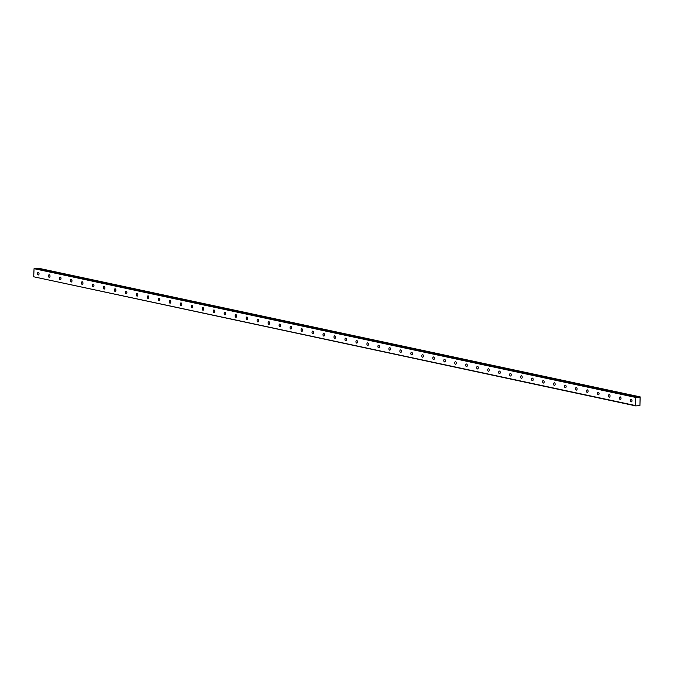 <?xml version="1.0" encoding="UTF-8"?>
<svg xmlns="http://www.w3.org/2000/svg" width="674" height="674" viewBox="0 0 674 674"><rect width="100%" height="100%" fill="white"/><g stroke="black" fill="none" stroke-linecap="round" stroke-linejoin="round"><path stroke-width="1.01" d="M38.325 272.38A1.297 0.767 -92.8 0 0 38.207 272.363A1.297 0.767 -92.8 0 0 37.5 273.602A1.297 0.767 -92.8 0 0 38.216 274.958A1.297 0.767 -92.8 0 0 38.334 274.967A1.297 0.767 -92.8 0 0 39.041 273.728A1.297 0.767 -92.8 0 0 38.325 272.38M631.294 399.269A1.297 0.767 -92.8 0 0 631.176 399.261A1.297 0.767 -92.8 0 0 630.468 400.499A1.297 0.767 -92.8 0 0 631.184 401.847A1.297 0.767 -92.8 0 0 631.302 401.856A1.297 0.767 -92.8 0 0 632.01 400.626A1.297 0.767 -92.8 0 0 631.294 399.269M620.316 396.919A1.297 0.767 -92.8 0 0 620.19 396.91A1.297 0.767 -92.8 0 0 619.482 398.149A1.297 0.767 -92.8 0 0 620.198 399.497A1.297 0.767 -92.8 0 0 620.324 399.505A1.297 0.767 -92.8 0 0 621.024 398.275A1.297 0.767 -92.8 0 0 620.316 396.919M609.33 394.576A1.297 0.767 -92.8 0 0 609.212 394.56A1.297 0.767 -92.8 0 0 608.504 395.798A1.297 0.767 -92.8 0 0 609.22 397.146A1.297 0.767 -92.8 0 0 609.338 397.163A1.297 0.767 -92.8 0 0 610.046 395.924A1.297 0.767 -92.8 0 0 609.33 394.576M598.352 392.226A1.297 0.767 -92.8 0 0 598.234 392.209A1.297 0.767 -92.8 0 0 597.526 393.447A1.297 0.767 -92.8 0 0 598.242 394.796A1.297 0.767 -92.8 0 0 598.36 394.812A1.297 0.767 -92.8 0 0 599.068 393.574A1.297 0.767 -92.8 0 0 598.352 392.226M587.374 389.875A1.297 0.767 -92.8 0 0 587.248 389.858A1.297 0.767 -92.8 0 0 586.54 391.097A1.297 0.767 -92.8 0 0 587.256 392.453A1.297 0.767 -92.8 0 0 587.374 392.462A1.297 0.767 -92.8 0 0 588.082 391.223A1.297 0.767 -92.8 0 0 587.374 389.875M576.388 387.525A1.297 0.767 -92.8 0 0 576.27 387.516A1.297 0.767 -92.8 0 0 575.562 388.746A1.297 0.767 -92.8 0 0 576.278 390.103A1.297 0.767 -92.8 0 0 576.396 390.111A1.297 0.767 -92.8 0 0 577.104 388.873A1.297 0.767 -92.8 0 0 576.388 387.525M565.41 385.174A1.297 0.767 -92.8 0 0 565.292 385.166A1.297 0.767 -92.8 0 0 564.585 386.396A1.297 0.767 -92.8 0 0 565.292 387.752A1.297 0.767 -92.8 0 0 565.419 387.761A1.297 0.767 -92.8 0 0 566.126 386.522A1.297 0.767 -92.8 0 0 565.41 385.174M554.424 382.824A1.297 0.767 -92.8 0 0 554.306 382.815A1.297 0.767 -92.8 0 0 553.598 384.045A1.297 0.767 -92.8 0 0 554.314 385.402A1.297 0.767 -92.8 0 0 554.432 385.41A1.297 0.767 -92.8 0 0 555.14 384.172A1.297 0.767 -92.8 0 0 554.424 382.824M543.446 380.473A1.297 0.767 -92.8 0 0 543.328 380.465A1.297 0.767 -92.8 0 0 542.621 381.695A1.297 0.767 -92.8 0 0 543.337 383.051A1.297 0.767 -92.8 0 0 543.455 383.059A1.297 0.767 -92.8 0 0 544.162 381.821A1.297 0.767 -92.8 0 0 543.446 380.473M532.468 378.122A1.297 0.767 -92.8 0 0 532.342 378.114A1.297 0.767 -92.8 0 0 531.643 379.344A1.297 0.767 -92.8 0 0 532.35 380.7A1.297 0.767 -92.8 0 0 532.477 380.709A1.297 0.767 -92.8 0 0 533.176 379.479A1.297 0.767 -92.8 0 0 532.468 378.122M521.482 375.772A1.297 0.767 -92.8 0 0 521.364 375.763A1.297 0.767 -92.8 0 0 520.657 377.002A1.297 0.767 -92.8 0 0 521.373 378.35A1.297 0.767 -92.8 0 0 521.491 378.358A1.297 0.767 -92.8 0 0 522.198 377.128A1.297 0.767 -92.8 0 0 521.482 375.772M510.504 373.421A1.297 0.767 -92.8 0 0 510.386 373.413A1.297 0.767 -92.8 0 0 509.679 374.651A1.297 0.767 -92.8 0 0 510.395 375.999A1.297 0.767 -92.8 0 0 510.513 376.008A1.297 0.767 -92.8 0 0 511.221 374.778A1.297 0.767 -92.8 0 0 510.504 373.421M499.527 371.071A1.297 0.767 -92.8 0 0 499.4 371.062A1.297 0.767 -92.8 0 0 498.693 372.301A1.297 0.767 -92.8 0 0 499.409 373.649A1.297 0.767 -92.8 0 0 499.527 373.657A1.297 0.767 -92.8 0 0 500.234 372.427A1.297 0.767 -92.8 0 0 499.527 371.071M488.54 368.72A1.297 0.767 -92.8 0 0 488.423 368.712A1.297 0.767 -92.8 0 0 487.715 369.95A1.297 0.767 -92.8 0 0 488.431 371.298A1.297 0.767 -92.8 0 0 488.549 371.307A1.297 0.767 -92.8 0 0 489.257 370.077A1.297 0.767 -92.8 0 0 488.54 368.72M477.563 366.37A1.297 0.767 -92.8 0 0 477.445 366.361A1.297 0.767 -92.8 0 0 476.737 367.6A1.297 0.767 -92.8 0 0 477.445 368.948A1.297 0.767 -92.8 0 0 477.571 368.964A1.297 0.767 -92.8 0 0 478.279 367.726A1.297 0.767 -92.8 0 0 477.563 366.37M466.576 364.027A1.297 0.767 -92.8 0 0 466.459 364.011A1.297 0.767 -92.8 0 0 465.751 365.249A1.297 0.767 -92.8 0 0 466.467 366.597A1.297 0.767 -92.8 0 0 466.585 366.614A1.297 0.767 -92.8 0 0 467.293 365.375A1.297 0.767 -92.8 0 0 466.576 364.027M455.599 361.677A1.297 0.767 -92.8 0 0 455.481 361.66A1.297 0.767 -92.8 0 0 454.773 362.898A1.297 0.767 -92.8 0 0 455.489 364.255A1.297 0.767 -92.8 0 0 455.607 364.263A1.297 0.767 -92.8 0 0 456.315 363.025A1.297 0.767 -92.8 0 0 455.599 361.677M444.621 359.326A1.297 0.767 -92.8 0 0 444.495 359.318A1.297 0.767 -92.8 0 0 443.795 360.548A1.297 0.767 -92.8 0 0 444.503 361.904A1.297 0.767 -92.8 0 0 444.629 361.913A1.297 0.767 -92.8 0 0 445.337 360.674A1.297 0.767 -92.8 0 0 444.621 359.326M433.635 356.976A1.297 0.767 -92.8 0 0 433.517 356.967A1.297 0.767 -92.8 0 0 432.809 358.197A1.297 0.767 -92.8 0 0 433.525 359.554A1.297 0.767 -92.8 0 0 433.643 359.562A1.297 0.767 -92.8 0 0 434.351 358.324A1.297 0.767 -92.8 0 0 433.635 356.976M422.657 354.625A1.297 0.767 -92.8 0 0 422.539 354.617A1.297 0.767 -92.8 0 0 421.831 355.847A1.297 0.767 -92.8 0 0 422.547 357.203A1.297 0.767 -92.8 0 0 422.665 357.212A1.297 0.767 -92.8 0 0 423.373 355.973A1.297 0.767 -92.8 0 0 422.657 354.625M411.679 352.275A1.297 0.767 -92.8 0 0 411.553 352.266A1.297 0.767 -92.8 0 0 410.845 353.496A1.297 0.767 -92.8 0 0 411.561 354.853A1.297 0.767 -92.8 0 0 411.688 354.861A1.297 0.767 -92.8 0 0 412.387 353.623A1.297 0.767 -92.8 0 0 411.679 352.275M400.693 349.924A1.297 0.767 -92.8 0 0 400.575 349.916A1.297 0.767 -92.8 0 0 399.867 351.146A1.297 0.767 -92.8 0 0 400.583 352.502A1.297 0.767 -92.8 0 0 400.701 352.51A1.297 0.767 -92.8 0 0 401.409 351.28A1.297 0.767 -92.8 0 0 400.693 349.924M389.715 347.573A1.297 0.767 -92.8 0 0 389.597 347.565A1.297 0.767 -92.8 0 0 388.89 348.803A1.297 0.767 -92.8 0 0 389.606 350.151A1.297 0.767 -92.8 0 0 389.724 350.16A1.297 0.767 -92.8 0 0 390.431 348.93A1.297 0.767 -92.8 0 0 389.715 347.573M378.729 345.223A1.297 0.767 -92.8 0 0 378.611 345.214A1.297 0.767 -92.8 0 0 377.903 346.453A1.297 0.767 -92.8 0 0 378.62 347.801A1.297 0.767 -92.8 0 0 378.737 347.809A1.297 0.767 -92.8 0 0 379.445 346.579A1.297 0.767 -92.8 0 0 378.729 345.223M367.751 342.872A1.297 0.767 -92.8 0 0 367.633 342.864A1.297 0.767 -92.8 0 0 366.926 344.102A1.297 0.767 -92.8 0 0 367.642 345.45A1.297 0.767 -92.8 0 0 367.76 345.459A1.297 0.767 -92.8 0 0 368.467 344.229A1.297 0.767 -92.8 0 0 367.751 342.872M356.773 340.522A1.297 0.767 -92.8 0 0 356.647 340.513A1.297 0.767 -92.8 0 0 355.948 341.752A1.297 0.767 -92.8 0 0 356.656 343.1A1.297 0.767 -92.8 0 0 356.782 343.108A1.297 0.767 -92.8 0 0 357.49 341.878A1.297 0.767 -92.8 0 0 356.773 340.522M345.787 338.171A1.297 0.767 -92.8 0 0 345.669 338.163A1.297 0.767 -92.8 0 0 344.962 339.401A1.297 0.767 -92.8 0 0 345.678 340.749A1.297 0.767 -92.8 0 0 345.796 340.758A1.297 0.767 -92.8 0 0 346.503 339.528A1.297 0.767 -92.8 0 0 345.787 338.171M334.81 335.829A1.297 0.767 -92.8 0 0 334.692 335.812A1.297 0.767 -92.8 0 0 333.984 337.051A1.297 0.767 -92.8 0 0 334.7 338.399A1.297 0.767 -92.8 0 0 334.818 338.415A1.297 0.767 -92.8 0 0 335.526 337.177A1.297 0.767 -92.8 0 0 334.81 335.829M323.832 333.478A1.297 0.767 -92.8 0 0 323.705 333.462A1.297 0.767 -92.8 0 0 322.998 334.7A1.297 0.767 -92.8 0 0 323.714 336.048A1.297 0.767 -92.8 0 0 323.84 336.065A1.297 0.767 -92.8 0 0 324.539 334.826A1.297 0.767 -92.8 0 0 323.832 333.478M312.846 331.128A1.297 0.767 -92.8 0 0 312.728 331.111A1.297 0.767 -92.8 0 0 312.02 332.349A1.297 0.767 -92.8 0 0 312.736 333.706A1.297 0.767 -92.8 0 0 312.854 333.714A1.297 0.767 -92.8 0 0 313.562 332.476A1.297 0.767 -92.8 0 0 312.846 331.128M301.868 328.777A1.297 0.767 -92.8 0 0 301.75 328.769A1.297 0.767 -92.8 0 0 301.042 329.999A1.297 0.767 -92.8 0 0 301.758 331.355A1.297 0.767 -92.8 0 0 301.876 331.364A1.297 0.767 -92.8 0 0 302.584 330.125A1.297 0.767 -92.8 0 0 301.868 328.777M290.89 326.427A1.297 0.767 -92.8 0 0 290.764 326.418A1.297 0.767 -92.8 0 0 290.056 327.648A1.297 0.767 -92.8 0 0 290.772 329.005A1.297 0.767 -92.8 0 0 290.89 329.013A1.297 0.767 -92.8 0 0 291.598 327.775A1.297 0.767 -92.8 0 0 290.89 326.427M279.904 324.076A1.297 0.767 -92.8 0 0 279.786 324.068A1.297 0.767 -92.8 0 0 279.078 325.298A1.297 0.767 -92.8 0 0 279.794 326.654A1.297 0.767 -92.8 0 0 279.912 326.663A1.297 0.767 -92.8 0 0 280.62 325.424A1.297 0.767 -92.8 0 0 279.904 324.076M268.926 321.725A1.297 0.767 -92.8 0 0 268.808 321.717A1.297 0.767 -92.8 0 0 268.1 322.947A1.297 0.767 -92.8 0 0 268.808 324.304A1.297 0.767 -92.8 0 0 268.934 324.312A1.297 0.767 -92.8 0 0 269.642 323.073A1.297 0.767 -92.8 0 0 268.926 321.725M257.94 319.375A1.297 0.767 -92.8 0 0 257.822 319.366A1.297 0.767 -92.8 0 0 257.114 320.597A1.297 0.767 -92.8 0 0 257.83 321.953A1.297 0.767 -92.8 0 0 257.948 321.961A1.297 0.767 -92.8 0 0 258.656 320.731A1.297 0.767 -92.8 0 0 257.94 319.375M246.962 317.024A1.297 0.767 -92.8 0 0 246.844 317.016A1.297 0.767 -92.8 0 0 246.136 318.254A1.297 0.767 -92.8 0 0 246.853 319.602A1.297 0.767 -92.8 0 0 246.97 319.611A1.297 0.767 -92.8 0 0 247.678 318.381A1.297 0.767 -92.8 0 0 246.962 317.024M235.984 314.674A1.297 0.767 -92.8 0 0 235.858 314.665A1.297 0.767 -92.8 0 0 235.159 315.904A1.297 0.767 -92.8 0 0 235.866 317.252A1.297 0.767 -92.8 0 0 235.993 317.26A1.297 0.767 -92.8 0 0 236.692 316.03A1.297 0.767 -92.8 0 0 235.984 314.674M224.998 312.323A1.297 0.767 -92.8 0 0 224.88 312.315A1.297 0.767 -92.8 0 0 224.172 313.553A1.297 0.767 -92.8 0 0 224.889 314.901A1.297 0.767 -92.8 0 0 225.006 314.91A1.297 0.767 -92.8 0 0 225.714 313.68A1.297 0.767 -92.8 0 0 224.998 312.323M214.02 309.973A1.297 0.767 -92.8 0 0 213.902 309.964A1.297 0.767 -92.8 0 0 213.195 311.203A1.297 0.767 -92.8 0 0 213.911 312.551A1.297 0.767 -92.8 0 0 214.029 312.559A1.297 0.767 -92.8 0 0 214.736 311.329A1.297 0.767 -92.8 0 0 214.02 309.973M203.043 307.622A1.297 0.767 -92.8 0 0 202.916 307.614A1.297 0.767 -92.8 0 0 202.208 308.852A1.297 0.767 -92.8 0 0 202.925 310.2A1.297 0.767 -92.8 0 0 203.043 310.217A1.297 0.767 -92.8 0 0 203.75 308.978A1.297 0.767 -92.8 0 0 203.043 307.622M192.056 305.28A1.297 0.767 -92.8 0 0 191.938 305.263A1.297 0.767 -92.8 0 0 191.231 306.502A1.297 0.767 -92.8 0 0 191.947 307.849A1.297 0.767 -92.8 0 0 192.065 307.866A1.297 0.767 -92.8 0 0 192.772 306.628A1.297 0.767 -92.8 0 0 192.056 305.28M181.079 302.929A1.297 0.767 -92.8 0 0 180.961 302.912A1.297 0.767 -92.8 0 0 180.253 304.151A1.297 0.767 -92.8 0 0 180.961 305.507A1.297 0.767 -92.8 0 0 181.087 305.516A1.297 0.767 -92.8 0 0 181.795 304.277A1.297 0.767 -92.8 0 0 181.079 302.929M170.092 300.579A1.297 0.767 -92.8 0 0 169.974 300.57A1.297 0.767 -92.8 0 0 169.267 301.8A1.297 0.767 -92.8 0 0 169.983 303.157A1.297 0.767 -92.8 0 0 170.101 303.165A1.297 0.767 -92.8 0 0 170.808 301.927A1.297 0.767 -92.8 0 0 170.092 300.579M159.115 298.228A1.297 0.767 -92.8 0 0 158.997 298.22A1.297 0.767 -92.8 0 0 158.289 299.45A1.297 0.767 -92.8 0 0 159.005 300.806A1.297 0.767 -92.8 0 0 159.123 300.815A1.297 0.767 -92.8 0 0 159.831 299.576A1.297 0.767 -92.8 0 0 159.115 298.228M148.137 295.878A1.297 0.767 -92.8 0 0 148.01 295.869A1.297 0.767 -92.8 0 0 147.311 297.099A1.297 0.767 -92.8 0 0 148.019 298.456A1.297 0.767 -92.8 0 0 148.145 298.464A1.297 0.767 -92.8 0 0 148.853 297.226A1.297 0.767 -92.8 0 0 148.137 295.878M137.151 293.527A1.297 0.767 -92.8 0 0 137.033 293.519A1.297 0.767 -92.8 0 0 136.325 294.749A1.297 0.767 -92.8 0 0 137.041 296.105A1.297 0.767 -92.8 0 0 137.159 296.113A1.297 0.767 -92.8 0 0 137.867 294.875A1.297 0.767 -92.8 0 0 137.151 293.527M126.173 291.176A1.297 0.767 -92.8 0 0 126.055 291.168A1.297 0.767 -92.8 0 0 125.347 292.398A1.297 0.767 -92.8 0 0 126.063 293.754A1.297 0.767 -92.8 0 0 126.181 293.763A1.297 0.767 -92.8 0 0 126.889 292.533A1.297 0.767 -92.8 0 0 126.173 291.176M115.195 288.826A1.297 0.767 -92.8 0 0 115.069 288.817A1.297 0.767 -92.8 0 0 114.361 290.056A1.297 0.767 -92.8 0 0 115.077 291.404A1.297 0.767 -92.8 0 0 115.203 291.412A1.297 0.767 -92.8 0 0 115.903 290.182A1.297 0.767 -92.8 0 0 115.195 288.826M104.209 286.475A1.297 0.767 -92.8 0 0 104.091 286.467A1.297 0.767 -92.8 0 0 103.383 287.705A1.297 0.767 -92.8 0 0 104.099 289.053A1.297 0.767 -92.8 0 0 104.217 289.062A1.297 0.767 -92.8 0 0 104.925 287.832A1.297 0.767 -92.8 0 0 104.209 286.475M93.231 284.125A1.297 0.767 -92.8 0 0 93.113 284.116A1.297 0.767 -92.8 0 0 92.405 285.355A1.297 0.767 -92.8 0 0 93.122 286.703A1.297 0.767 -92.8 0 0 93.239 286.711A1.297 0.767 -92.8 0 0 93.947 285.481A1.297 0.767 -92.8 0 0 93.231 284.125M82.245 281.774A1.297 0.767 -92.8 0 0 82.127 281.766A1.297 0.767 -92.8 0 0 81.419 283.004A1.297 0.767 -92.8 0 0 82.135 284.352A1.297 0.767 -92.8 0 0 82.253 284.361A1.297 0.767 -92.8 0 0 82.961 283.131A1.297 0.767 -92.8 0 0 82.245 281.774M71.267 279.424A1.297 0.767 -92.8 0 0 71.149 279.415A1.297 0.767 -92.8 0 0 70.441 280.654A1.297 0.767 -92.8 0 0 71.158 282.002A1.297 0.767 -92.8 0 0 71.275 282.01A1.297 0.767 -92.8 0 0 71.983 280.78A1.297 0.767 -92.8 0 0 71.267 279.424M60.289 277.081A1.297 0.767 -92.8 0 0 60.163 277.065A1.297 0.767 -92.8 0 0 59.464 278.303A1.297 0.767 -92.8 0 0 60.171 279.651A1.297 0.767 -92.8 0 0 60.298 279.668A1.297 0.767 -92.8 0 0 61.005 278.429A1.297 0.767 -92.8 0 0 60.289 277.081M49.303 274.731A1.297 0.767 -92.8 0 0 49.185 274.714A1.297 0.767 -92.8 0 0 48.477 275.952A1.297 0.767 -92.8 0 0 49.194 277.3A1.297 0.767 -92.8 0 0 49.312 277.317A1.297 0.767 -92.8 0 0 50.019 276.079A1.297 0.767 -92.8 0 0 49.303 274.731M638.152 405.478L639.929 405.478L640.131 396.868L37.887 268.176L639.643 396.952A0.927 0.741 -77.9 0 1 638.345 397.011L635.809 397.449L635.456 405.554L33.7 276.778L34.054 268.673L635.809 397.449M33.7 276.778L635.734 405.9L637.966 405.74A0.927 0.741 -77.9 0 1 639.255 405.672L638.185 405.445M36.548 268.193L34.054 268.673M37.963 268.117L640.131 396.868M34.366 268.294L636.121 397.07M36.514 268.185L638.27 396.961L36.531 268.193M638.152 405.47L639.297 405.723"/></g></svg>
